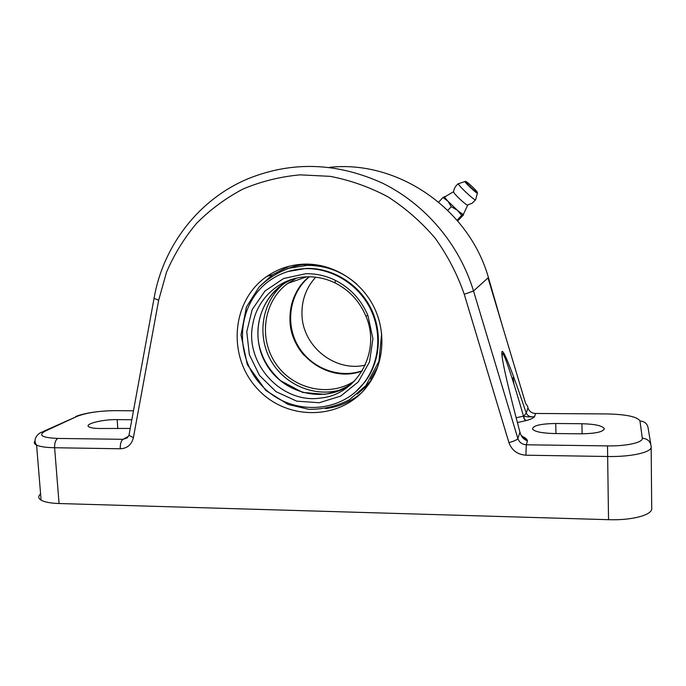 <?xml version="1.0" encoding="UTF-8"?>
<svg xmlns="http://www.w3.org/2000/svg" width="686" height="686" viewBox="0 0 686 686"><rect width="100%" height="100%" fill="white"/><g stroke="black" fill="none" stroke-linecap="round" stroke-linejoin="round"><path stroke-width="1.03" d="M315.697 277.195C306.067 287.837 301.497 300.451 301.994 315.028C302.732 346.473 335.06 372.335 365.235 365.098M309.335 276.792C289.869 292.793 284.947 322.849 297.681 345.255C310.252 367.747 338.515 379.109 362.277 370.749M467.809 204.96L463.41 214.264C462.681 214.341 460.64 212.986 457.296 210.199L447.932 201.221C445.3 198.288 444.279 196.711 444.854 196.496L442.993 197.508L447.932 201.221L451.294 206.675L447.829 210.353M467.766 205.148L467.243 205.054C464.799 204.111 453.961 193.804 453.549 192.037L453.592 191.703M477.413 193.109L475.604 199.798C475.055 201.401 456.01 183.342 458.497 183.574C455.633 185.674 453.969 188.496 453.549 192.037M438.706 202.096L442.993 197.508M457.082 220.232L461.661 215.395L457.296 210.199L451.294 206.675M457.716 220.969L463.547 214.821L463.41 214.264L461.661 215.395M304.473 264.127C290.572 264.616 278.002 268.74 266.76 276.484C231.354 300.785 227.152 356.334 257.156 388.499C286.448 421.341 341.568 420.852 367.627 385.721C384.203 363.752 386.655 331.51 373.304 305.767C359.944 280.025 332.084 263.355 304.473 264.127M321.211 265.654L310.321 265.062L304.181 265.516M370.646 379.161L377.96 366.358M355.768 391.715L364.652 382.282C380.37 361.874 382.891 331.707 370.526 307.56C358.152 283.412 332.118 267.712 306.248 268.406L288.026 271.502M305.476 268.655C292.227 269.118 280.282 273.088 269.632 280.574C236.979 303.469 233.283 355.022 261.186 384.915C288.437 415.433 339.536 415.159 364.034 382.822C379.787 362.371 382.316 332.127 369.917 307.911C357.509 283.704 331.407 267.96 305.476 268.655M305.724 273.731L283.575 278.525L264.95 291.053L252.174 309.6L246.771 331.715L249.335 354.602L259.48 375.431L275.961 391.629L296.746 401.156L319.282 402.742L340.719 396.079L358.255 381.896L369.522 361.925L372.927 338.747L367.91 315.474C361.179 299.671 350.28 287.931 335.222 280.274C325.781 275.695 315.946 273.517 305.724 273.731M307.439 276.81C280.677 277.135 257.241 297.878 252.808 324.144C244.379 363.297 281.594 404.123 320.679 398.034C357.037 394.776 381.553 351.678 365.852 316.04C359.524 301.197 349.294 290.169 335.154 282.975C326.279 278.67 317.043 276.612 307.439 276.81M521.077 435.276L527.474 440.781C527.088 439.134 525.227 437.634 521.9 436.287M517.39 422.576L526.016 420.595C524.55 419.969 523.718 418.494 523.521 416.17L516.121 417.74M535.646 413.461L534.497 416.694C530.552 417.302 527.8 416.119 526.248 413.126L523.752 416.17C523.975 418.477 524.833 419.935 526.342 420.535C530.63 419.403 533.348 418.126 534.497 416.694C530.158 417.062 526.582 416.891 523.752 416.17L523.521 416.17C508.437 364.155 499.76 340.479 502.701 360.742M519.954 432.283L519.945 432.231C521.188 436.742 523.692 439.589 527.474 440.781L526.299 444.794C522.106 444.477 519.293 442.393 517.861 438.534L473.52 290.984C459.423 244.473 425.466 204.368 382.737 183.282C337.375 162.591 292.742 160.97 248.838 178.42C198.786 198.94 163.011 246.017 154.05 298.367L154.196 297.57M35.072 440.909C33.674 442.504 34.18 443.902 36.59 445.103C40.002 446.689 46.005 447.564 54.614 447.735L120.256 448.773C127.244 448.43 131.626 444.725 133.384 437.668L158.655 300.271L166.449 272.368C174.09 254.54 184.122 238.205 196.565 223.344C210.242 209.59 225.737 198.151 243.041 189.019C261.16 181.404 280.18 176.679 300.099 174.844L330.189 176.353C350.263 180.212 369.522 187.038 387.967 196.839C405.615 208.218 421.341 221.998 435.147 238.171C447.581 255.475 457.279 274.177 464.259 294.277L473.52 290.984L488.012 277.907L525.579 403.342L527.68 406.464L527.954 407.956C529.215 411.377 531.71 413.212 535.44 413.461L607.342 413.941C626.455 414.43 637.328 416.754 639.952 420.938L642.302 438.165C643.391 442.436 626.678 446.252 607.522 445.891L526.299 444.794L525.896 455.204L607.65 456.499L607.522 445.891M642.302 438.165C647.627 438.731 650.585 441.527 651.16 446.543C652.746 452.048 631.789 457.022 607.65 456.499L608.533 519.688C632.492 520.554 653.278 514.74 651.7 508.043L651.168 447.289M608.533 519.688L59.065 503.524L54.614 447.735C54.477 443.079 55.523 439.975 57.735 438.431C41.957 437.728 37.79 435.284 45.225 431.108L77.106 416.351C86.41 412.758 98.981 410.863 114.819 410.64L133.478 410.768M40.577 493.877C38.022 496.244 38.193 498.336 41.091 500.145C44.513 502.101 50.507 503.224 59.065 503.524M130.246 428.424L99.642 428.501C94.531 428.424 91.049 427.918 89.189 427.001C83.135 424.222 102.274 419.3 117.152 419.609L131.841 419.746M555.737 423.494L581.934 423.734C594.668 424.068 602.102 425.672 604.229 428.527C603.654 431.82 595.902 433.578 580.965 433.818L553.739 433.518C541.837 433.166 534.771 431.7 532.525 429.119C532.679 425.646 540.414 423.776 555.737 423.494L555.943 433.535M283.541 283.961C261.941 301.823 256.607 335.377 270.859 360.416C284.922 385.558 316.392 398.334 342.854 389.073M296.532 278.13L287.743 283.412C263.493 301.128 258.245 338.284 275.798 363.649C292.999 389.245 329.391 397.623 354.508 381.013M309.06 276.792C295.838 288.24 289.466 302.886 289.972 320.705C290.692 356.025 329.7 383.577 362.139 370.98M513.025 377.6L513.977 384.28M488.809 278.91L502.212 325.301M329.434 167.367C397.666 159.744 469.867 209.093 488.844 279.022L488.458 279.382M465.794 181.524C466.977 181.387 478.356 192.243 477.173 192.389C476.101 192.637 464.473 181.541 465.794 181.524L465.254 181.404M465.057 181.361C463.299 181.233 478.031 195.047 477.447 192.98L477.233 192.217M289.209 266.237L272.659 274.657L259.977 286.105M325.533 408.616C338.747 406.961 350.529 401.893 360.887 393.43M372.327 378.629L365.432 387.007L357.32 394.124M286.362 269.101C293.188 266.271 300.331 264.607 307.8 264.119M291.987 279.331C260.894 292.27 248.495 333.379 265.731 363.263C282.366 393.481 323.946 404.165 351.129 384.28M527.954 407.956L526.248 413.126C512.768 372.815 503.575 349.243 501.998 351.584C500.78 355.528 506.757 382.411 519.945 432.231L517.861 438.534C516.961 439.88 513.986 441.235 508.926 442.607C511.79 450.359 517.45 454.561 525.896 455.204M116.097 410.648L114.819 410.64M43.587 431.314L77.106 416.351M41.091 500.145L36.59 445.103C31.83 438.397 39.428 432.686 41.829 432.129L45.225 431.108M120.256 448.773C120.127 444.039 121.053 440.892 123.034 439.314L57.735 438.431M133.384 437.668L128.994 435.267L129.225 434.006M158.655 300.271L154.05 298.367L128.994 435.267L127.193 437.882L123.034 439.314L128.522 436.279M464.259 294.277L508.926 442.607M650.774 444.168L648.244 428.75C647.695 424.051 644.934 421.444 639.952 420.938M582.105 433.818L581.934 423.734M117.812 428.699L117.152 419.609M296.421 278.147L287.743 283.412L306.428 276.844M309.069 276.792C285.865 294.963 283.635 333.267 304.31 355.477M445.308 196.573L453.583 191.72M467.243 205.054L472.054 203.305L475.604 199.798M464.971 181.498L458.78 183.625M272.659 274.657L266.76 276.484M381.673 333.362L378.938 361.333L365.861 385.618L349.448 399.741C336.68 406.284 323.123 409.473 308.777 409.31L288.069 404.431L265.799 390.437L247.294 364.575L241 334.905L246.454 306.934L258.991 287.16C267.694 278.696 277.77 272.368 289.218 268.183L307.165 265.388C325.73 265.259 342.254 271.493 356.746 284.098M364.652 382.282L364.034 382.822M335.154 282.975L335.222 280.274M365.852 316.04L367.91 315.474M293.033 279.013C267.068 289.423 252.585 319.77 259.677 347.562C263.175 359.481 268.157 368.974 280.48 380.661L302.62 392.401L324.341 394.33C334.305 392.684 343.506 389.082 351.944 383.534M75.683 416.513C80.596 414.584 86.899 413.101 94.608 412.054M604.246 429.23L604.229 428.527"/></g></svg>
